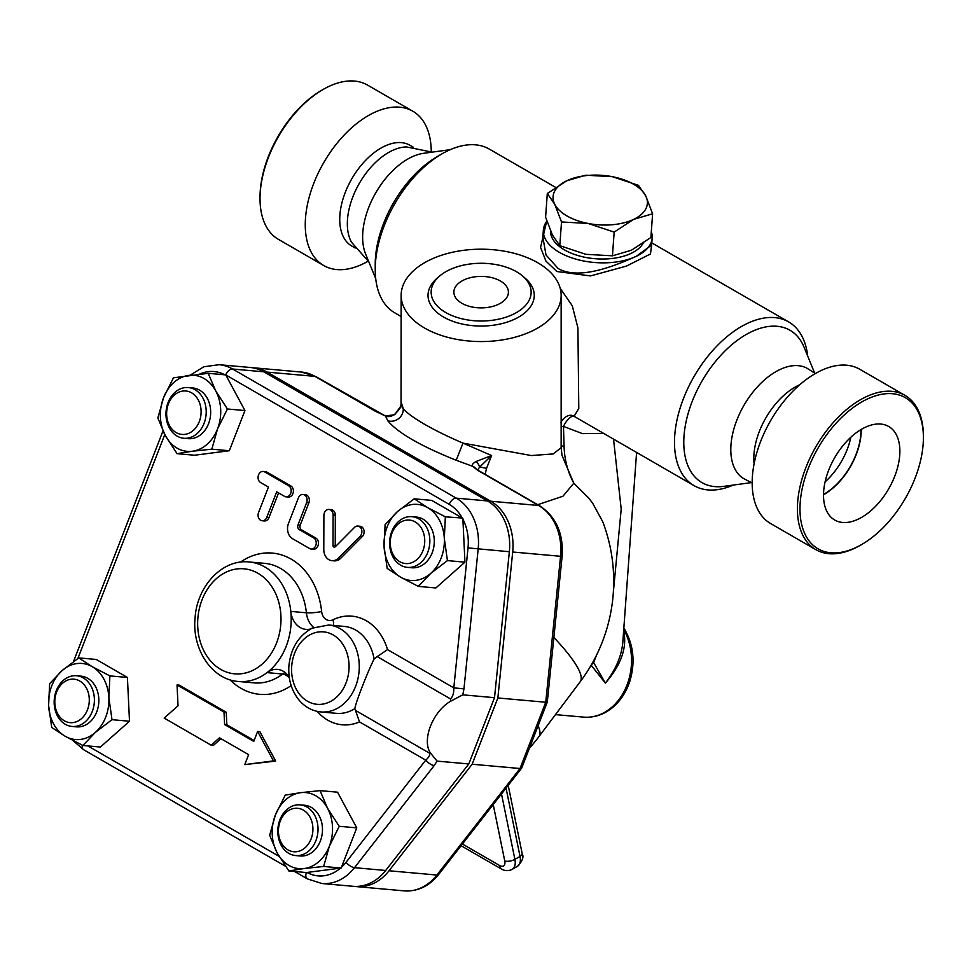 <?xml version="1.0" encoding="UTF-8"?>
<svg xmlns="http://www.w3.org/2000/svg" width="972" height="972" viewBox="0 0 972 972"><rect width="100%" height="100%" fill="white"/><g stroke="black" fill="none" stroke-linecap="round" stroke-linejoin="round"><path stroke-width="1.46" d="M850.852 437.242A51.953 29.998 -60 0 1 825.082 481.869M823.527 494.42A51.953 29.998 120 0 0 860.949 430.402A51.953 29.998 120 0 0 860.937 429.612M823.515 495.295A53.982 31.165 -60 0 1 846.697 441.373A53.982 31.165 -60 0 1 888.08 426.161A53.982 31.165 -60 0 1 888.687 488.843A53.982 31.165 -60 0 1 834.11 519.656A53.982 31.165 -60 0 1 823.515 495.295M861.204 429.454A52.33 30.217 -60 0 1 823.515 494.736M861.69 401.995A87.273 50.386 120 0 0 799.98 508.878A87.273 50.386 120 0 0 861.69 544.514A87.273 50.386 120 0 0 923.4 437.631A87.273 50.386 120 0 0 861.69 401.995M923.4 437.631L923.4 436.136A89.084 51.431 120 0 0 904.944 395.361A89.084 51.431 120 0 0 860.402 399.771A89.084 51.431 120 0 0 802.204 478.273A89.084 51.431 120 0 0 815.86 549.666A89.084 51.431 120 0 0 860.402 545.256L861.69 544.514M904.944 395.361L859.71 369.238A89.084 51.431 120 0 0 815.168 373.649A89.084 51.431 120 0 0 756.969 452.15A89.084 51.431 120 0 0 770.626 523.543L815.86 549.666M799.774 384.754A58.186 33.595 120 0 0 794.938 387.208A58.186 33.595 120 0 0 754.09 463.875M752.17 482.987L743.264 478.346A63.63 36.742 -60 0 1 743.981 405.288A63.63 36.742 -60 0 1 806.882 368.157L815.362 373.54M431.24 151.778A89.084 51.431 120 0 0 412.796 111.209L367.562 85.099A89.084 51.431 120 0 0 323.02 89.509L321.732 90.25A87.273 50.386 120 0 0 260.022 197.134L260.022 198.616A89.084 51.431 120 0 0 278.478 239.404L323.712 265.526A89.084 51.431 120 0 0 368.06 261.225M321.732 90.25L323.02 89.509A89.084 51.431 120 0 0 260.022 198.616M412.796 111.209A89.084 51.431 120 0 0 368.254 115.632A89.084 51.431 120 0 0 310.056 194.133A89.084 51.431 120 0 0 323.712 265.526M413.355 147.234L409.953 145.265A58.186 33.595 120 0 0 380.866 148.145A58.186 33.595 120 0 0 342.861 199.418A58.186 33.595 120 0 0 351.779 246.038L355.181 248.006M432.115 152.142L406.575 146.942A58.186 33.595 120 0 0 388.484 152.543A58.186 33.595 120 0 0 351.536 242.283L368.813 261.784M375.727 278.697L365.594 253.911A63.63 36.742 -60 0 1 375.812 192.735A63.63 36.742 -60 0 1 423.683 153.297L450.206 149.676M461.858 303.276A27.277 15.746 180 0 1 453.875 292.147A27.277 15.746 180 0 1 481.152 276.4A27.277 15.746 180 0 1 508.417 292.147A27.277 15.746 180 0 1 491.577 306.69A27.277 15.746 180 0 1 461.858 303.276M547.309 193.513L566.798 180.768L585.764 175.203L612.348 176.685L638.422 185.336L645.773 195.98A47.276 24.81 4.2 0 0 612.348 176.685A47.276 24.81 4.2 0 0 566.798 180.768A47.276 24.81 4.2 0 0 554.672 204.156A47.276 24.81 4.2 0 0 588.096 223.451L561.512 221.968L554.672 204.156L547.309 193.513L545.596 217.218L552.436 235.03L559.799 245.673L585.861 254.324L612.445 255.818L631.411 250.241L650.9 237.496L652.613 213.791L633.647 219.368L614.17 232.114L588.096 223.451A47.276 24.81 4.2 0 0 633.647 219.368A47.276 24.81 4.2 0 0 645.773 195.98L652.613 213.791M559.799 245.673L561.512 221.968M612.445 255.818L614.17 232.114M643.039 243.401A47.276 24.81 -175.8 0 1 564.465 249.889A47.276 24.81 -175.8 0 1 550.589 231.032M391.728 531.635A25.454 20.072 -84.9 0 0 407.462 567.381A25.454 20.072 -84.9 0 0 429.721 543.81A25.454 20.072 -84.9 0 0 411.982 516.667A25.454 20.072 -84.9 0 0 391.728 531.635M411.982 516.667L416.441 517.068A25.454 20.072 95.1 0 1 434.168 544.211A25.454 20.072 95.1 0 1 411.909 567.77L407.462 567.381M392.068 532.923A21.821 17.204 95.1 0 1 421.897 529.06A21.821 17.204 95.1 0 1 408.532 563.493A21.821 17.204 95.1 0 1 392.068 532.923M306.909 807.015A25.454 20.072 -84.9 0 0 300.178 804.865A25.454 20.072 -84.9 0 0 277.907 828.423A25.454 20.072 -84.9 0 0 295.646 855.567A25.454 20.072 -84.9 0 0 317.2 836.394A25.454 20.072 -84.9 0 0 306.909 807.015M300.178 804.865L304.625 805.253A25.454 20.072 95.1 0 1 311.356 807.416A25.454 20.072 95.1 0 1 321.659 836.795A25.454 20.072 95.1 0 1 300.093 855.968L295.646 855.567M303.398 810.138A21.821 17.204 95.1 0 1 305.184 847.669A21.821 17.204 95.1 0 1 278.466 832.239A21.821 17.204 95.1 0 1 303.398 810.138M92.279 711.492A25.454 20.072 -84.9 0 0 76.545 675.747A25.454 20.072 -84.9 0 0 54.286 699.318A25.454 20.072 -84.9 0 0 72.013 726.448A25.454 20.072 -84.9 0 0 92.279 711.492M76.545 675.747L80.992 676.148A25.454 20.072 95.1 0 1 96.726 711.893A25.454 20.072 95.1 0 1 76.46 726.849L72.013 726.448M87.48 709.803A21.821 17.204 95.1 0 1 57.652 713.667A21.821 17.204 95.1 0 1 71.017 679.234A21.821 17.204 95.1 0 1 87.48 709.803M427.68 507.627L445.346 516.812L444.313 538.524A38.175 30.108 -84.9 0 0 427.68 507.627A38.175 30.108 -84.9 0 0 397.548 511.527L414.181 498.818L427.68 507.627M447.436 560.601L430.803 573.322A38.175 30.108 -84.9 0 0 444.313 538.524L447.436 560.601L464.944 562.168L435.857 587.963L418.349 586.395L400.683 577.21A38.175 30.108 -84.9 0 0 430.803 573.322L418.349 586.395M384.049 546.313L385.094 524.613L397.548 511.527A38.175 30.108 -84.9 0 0 384.049 546.313A38.175 30.108 -84.9 0 0 400.683 577.21L387.184 568.401L384.049 546.313M329.362 846.199L323.652 866.465L304.175 868.531A38.175 30.108 -84.9 0 0 329.362 846.199A38.175 30.108 -84.9 0 0 327.552 808.279L339.24 826.297L329.362 846.199M288.866 870.973L277.178 852.942A38.175 30.108 -84.9 0 0 304.175 868.531L288.866 870.973L306.374 872.54L340.516 868.118A43.679 34.445 95.1 0 1 307.018 872.455M269.657 835.3L275.368 815.022A38.175 30.108 -84.9 0 0 277.178 852.942L269.657 835.3M300.555 792.69L320.043 790.625L327.552 808.279A38.175 30.108 -84.9 0 0 300.555 792.69A38.175 30.108 -84.9 0 0 275.368 815.022L285.246 795.12L300.555 792.69M65.233 736.29L51.735 727.481L48.6 705.393A38.175 30.108 -84.9 0 0 65.233 736.29A38.175 30.108 -84.9 0 0 95.365 732.39L82.912 745.475L65.233 736.29M49.645 683.681L62.099 670.607A38.175 30.108 -84.9 0 0 48.6 705.393L49.645 683.681M78.732 657.898L92.231 666.707A38.175 30.108 -84.9 0 0 62.099 670.607L78.732 657.898L96.24 659.453L127.417 677.46L129.495 721.248L111.999 719.681L95.365 732.39A38.175 30.108 -84.9 0 0 108.864 697.604L111.999 719.681M109.909 675.892L108.864 697.604A38.175 30.108 -84.9 0 0 92.231 666.707L109.909 675.892L127.417 677.46M208.227 373.321L215.735 390.975A38.175 30.108 -84.9 0 0 188.738 375.386A38.175 30.108 -84.9 0 0 163.551 397.718L173.429 377.816L208.227 373.321L225.723 374.888L449.222 504.371A43.679 34.445 95.1 0 1 462.283 518.04L431.69 500.386L414.181 498.818M462.283 518.04L445.346 516.812M462.854 518.38L464.944 562.168M339.24 826.297L356.748 827.865L337.539 792.192L320.043 790.625M356.748 827.865L341.16 868.032L323.652 866.465M341.16 868.032L340.516 868.118M129.495 721.248L100.42 747.043L82.912 745.475M176.151 432.589A21.821 17.204 95.1 0 1 174.365 395.057A21.821 17.204 95.1 0 1 201.083 410.488A21.821 17.204 95.1 0 1 176.151 432.589M177.098 436.1A25.454 20.072 -84.9 0 0 183.83 438.263A25.454 20.072 -84.9 0 0 206.088 414.692A25.454 20.072 -84.9 0 0 188.361 387.561A25.454 20.072 -84.9 0 0 166.795 406.733A25.454 20.072 -84.9 0 0 177.098 436.1M188.361 387.561L192.808 387.962A25.454 20.072 95.1 0 1 210.547 415.093A25.454 20.072 95.1 0 1 188.276 438.664L183.83 438.263M165.362 435.65L157.841 417.996L163.551 397.718A38.175 30.108 -84.9 0 0 165.362 435.65A38.175 30.108 -84.9 0 0 192.359 451.239L177.05 453.669L165.362 435.65M227.424 408.993L217.546 428.895A38.175 30.108 -84.9 0 0 215.735 390.975L227.424 408.993L244.932 410.561L229.343 450.729L194.558 455.236L177.05 453.669M211.835 449.173L192.359 451.239A38.175 30.108 -84.9 0 0 217.546 428.895L211.835 449.173L229.343 450.729M226.087 375.544L244.932 410.561M357.805 526.071L360.029 526.277A5.82 4.593 95.1 0 1 363.953 530.299A5.82 4.593 95.1 0 1 362.289 536.556L340.759 558.232A11.64 9.173 95.1 0 1 334.186 560.856L331.95 560.662A11.64 9.173 -84.9 0 0 338.535 558.037L360.065 536.35A5.82 4.593 -84.9 0 0 361.718 530.105A5.82 4.593 -84.9 0 0 357.805 526.071A5.82 4.593 -84.9 0 0 354.513 527.395L335.304 546.738A1.823 1.434 95.1 0 1 332.995 545.413L333.092 515.014A5.82 4.593 -84.9 0 0 329.01 509.45A5.82 4.593 -84.9 0 0 323.895 515.464L323.785 549.52A11.64 9.173 -84.9 0 0 331.95 560.662M329.01 509.45L331.233 509.644A5.82 4.593 95.1 0 1 335.316 515.221L335.231 545.608A1.823 1.434 -84.9 0 0 335.462 546.592M263.181 471.444L265.405 471.651A5.82 4.593 95.1 0 1 266.948 472.137L290.859 485.939A5.82 4.593 95.1 0 1 293.216 492.658A5.82 4.593 95.1 0 1 288.283 497.044L286.06 496.838A5.82 4.593 -84.9 0 0 290.993 492.464A5.82 4.593 -84.9 0 0 288.635 485.745L264.724 471.942A5.82 4.593 -84.9 0 0 263.181 471.444A5.82 4.593 -84.9 0 0 258.26 475.83A5.82 4.593 -84.9 0 0 260.605 482.549L268.454 487.069L258.552 512.584A5.82 4.593 -84.9 0 0 262.148 520.761A5.82 4.593 -84.9 0 0 266.778 517.335L276.68 491.82L284.517 496.352A5.82 4.593 -84.9 0 0 286.06 496.838M278.563 492.913L269.001 517.529A5.82 4.593 95.1 0 1 264.372 520.956L262.148 520.761M303.033 494.456L305.269 494.651A5.82 4.593 95.1 0 1 308.865 502.828L300.251 525.026A3.633 2.867 -84.9 0 0 301.527 529.825L315.936 538.136A5.82 4.593 95.1 0 1 318.281 544.855A5.82 4.593 95.1 0 1 313.361 549.229L311.125 549.034A5.82 4.593 -84.9 0 0 316.058 544.648A5.82 4.593 -84.9 0 0 313.701 537.941L299.303 529.631A3.633 2.867 95.1 0 1 298.015 524.831L306.63 502.621A5.82 4.593 -84.9 0 0 303.033 494.456A5.82 4.593 -84.9 0 0 298.404 497.871L288.502 523.386A11.64 9.173 -84.9 0 0 292.621 538.743L309.594 548.536A5.82 4.593 -84.9 0 0 311.125 549.034M220.948 738.684L213.39 745.39L211.155 745.196L219.465 737.821L248.625 754.661L244.774 764.6L273.46 760.894L257.629 731.466L253.765 741.405L224.617 724.577L224.01 712.063L177.038 684.944L178.034 705.793L164.183 718.077L211.155 745.196M177.038 684.944L179.273 685.139L226.245 712.257L226.84 724.772L254.117 740.518M257.629 731.466L259.852 731.661L275.696 761.088L244.774 764.6M306.374 872.528A7.278 4.204 -60 0 0 307.334 878.858L321.878 883.512A50.957 40.192 -84.9 0 0 354.501 867.68L434.217 765.535A7.278 2.831 -142 0 1 425.748 760.153L346.044 862.298A43.679 34.445 95.1 0 1 341.451 867.291M462.903 519.194A43.679 34.445 95.1 0 1 468.018 547.904L453.803 687.86L463.96 688.881L478.175 548.925A50.957 40.192 -84.9 0 0 456.245 498.138L232.612 369.02A50.957 40.192 -84.9 0 0 219.125 364.707L203.816 366.76L190.148 375.204M321.878 883.512L353.055 886.294A50.957 40.192 -84.9 0 0 385.677 870.475L468.808 763.943L437.072 761.112L430.523 753.069L429.43 753.118C430.329 754.746 429.102 757.091 425.748 760.153L359.494 721.904L354.865 708.6C355.46 703.133 367.428 672.284 374.099 659.004L377.185 656.598L450.473 698.904L450.644 701.213L462.781 694.834L463.96 688.881M377.185 656.598L387.536 649.612L453.803 687.86C453.936 693.06 452.831 696.742 450.473 698.904M468.808 763.943L494.517 697.677L509.352 551.719A50.957 40.192 -84.9 0 0 487.422 500.92L263.789 371.814A50.957 40.192 -84.9 0 0 250.302 367.489L219.125 364.707M494.517 697.677L462.781 694.834M430.523 753.069A32.732 18.893 -60 0 1 430.45 726.23A32.732 18.893 -60 0 1 450.644 701.213M226.245 712.257L224.01 712.063M226.84 724.772L224.617 724.577M275.696 761.088L273.46 760.894M289.255 677.229A21.821 17.204 -84.9 0 0 277.457 669.404A21.821 17.204 -84.9 0 0 267.057 672.624A59.997 47.324 -84.9 0 0 290.81 611.4A21.821 17.204 -84.9 0 0 305.973 629.382A21.821 17.204 -84.9 0 0 310.554 629.018M537.747 504.699L562.934 496.23L573.808 483.193L588.376 497.688L592.604 503.107L602.725 521.697A167.269 167.269 0 0 1 580.163 681.773A167.269 28.103 -143.1 0 0 553.87 637.45M251.967 367.683A50.957 40.192 95.1 0 1 253.643 367.793A50.957 40.192 95.1 0 1 267.13 372.106L490.751 501.224A50.957 40.192 95.1 0 1 512.694 552.011L497.858 697.969L472.149 764.235L389.019 870.766A50.957 40.192 95.1 0 1 356.396 886.598A50.957 40.192 95.1 0 1 354.731 886.403M529.412 748.185A167.269 167.269 0 0 0 538.95 736.618L538.95 736.618A167.269 28.103 -143.1 0 0 538.099 725.805M561.148 445.735A10.911 2.345 173.4 0 0 564.064 446.257L563.481 426.392L561.148 426.793M485.15 474.336L486.522 468.455L491.613 455.528L462.988 443.123L531.344 455.552L553.287 453.924L561.148 447.679L562.01 455.418L573.808 483.193C567.757 472.1 564.513 459.792 564.064 446.257M733.204 485.089A94.539 54.59 -60 0 1 694.069 485.648L574.075 416.32A10.911 4.058 -58.5 0 0 563.481 426.392L582.398 433.621L603.515 433.366M560.188 288.283L572.289 305.815L577.915 327.88L578.79 408.483L574.075 416.32A10.911 10.485 116.2 0 0 573.273 415.882L573.346 415.919C567.648 412.845 559.945 421.411 561.148 423.367L561.148 295.379A79.996 46.182 0 0 0 481.152 249.197A79.996 46.182 0 0 0 401.144 295.379A79.996 46.182 0 0 0 424.582 328.038A79.996 46.182 0 0 0 511.758 338.049A79.996 46.182 0 0 0 561.148 295.379M694.069 485.648A94.539 54.59 -60 0 1 694.069 376.48A94.539 54.59 -60 0 1 788.608 321.89A94.539 54.59 -60 0 1 807.696 356.068M401.144 316.532L394.814 312.875A94.539 54.59 -60 0 1 375.228 269.584A94.539 54.59 -60 0 1 442.078 153.795A94.539 54.59 -60 0 1 489.353 149.117L555.559 187.341M546.774 220.851L540.566 247.398L545.936 261.116L556.932 271.528L590.514 275.927L626.442 266.085L650.475 253.971L651.702 244.324M267.13 372.106L315.001 376.383A7.278 4.204 -60 0 1 316.07 376.711L301.514 372.069A50.957 40.192 95.1 0 1 315.001 376.383L375.496 411.314L385.459 416.016L387.792 420.755C397.682 432.771 420.487 445.941 456.233 460.266L462.988 443.123C448.201 436.78 435.407 430.511 424.582 424.29C413.902 418.094 406.782 412.869 403.234 408.629L401.144 402.007M591.158 665.164L605.349 683.122C621.217 664.884 627.317 647.449 623.647 630.804M623.732 629.674A54.541 43.023 95.1 0 1 625.482 688.601A54.541 43.023 95.1 0 1 583.565 717.117C593.953 717.883 603.478 714.809 612.153 707.895C620.233 701.237 626.089 692.489 629.722 681.651C635.494 662.612 633.708 645.007 624.352 628.835L624.352 628.835A7.278 3.086 148.1 0 0 623.83 628.337M591.316 665.334A7.278 4.872 143.5 0 1 593.649 662.576L593.017 661.859M622.845 641.86L622.821 642.128C621.618 655.966 615.798 669.635 605.349 683.122L593.649 662.576L596.674 654.812M613.368 591.924L621.205 509.121L613.539 439.15M394.766 414.655L400.622 406.381C400.829 407.596 398.678 410.403 394.17 414.801A7.278 2.515 57.4 0 1 394.766 414.655L385.459 416.016L316.07 376.711M490.751 501.224L538.634 505.501A7.278 4.204 -60 0 1 539.691 505.829L479.196 470.898A7.278 4.204 120 0 0 478.127 470.57L538.634 505.501A50.957 40.192 95.1 0 1 560.565 556.288L562.108 556.397L547.297 702.1L521.745 767.965L520.02 768.512L436.89 875.043A7.278 2.831 38 0 0 438.615 874.533L521.648 768.135M547.285 702.124L545.742 702.246L520.02 768.512L472.149 764.235M375.496 411.314A7.278 4.204 -60 0 1 376.565 411.642M479.196 470.898L475.782 468.601A7.278 6.755 144 0 0 475.77 468.589M475.697 468.492A7.278 6.755 144 0 0 472.465 466.244L478.127 470.57M477.702 469.986L479.548 467.155L491.613 455.528L475.964 461.53C472.805 463.45 471.639 465.017 472.465 466.244L456.233 460.266M387.792 420.755A11.64 10.814 144.1 0 0 403.234 408.629L401.63 406.539L401.533 403.526M400.622 406.393L401.315 403.781M497.858 697.969L545.742 702.246L560.565 556.288L512.694 552.011M558.159 268.539L546.009 254.943L542.85 237.107L543.36 230.085A54.541 28.625 4.2 0 0 576.019 259.184A54.541 28.625 4.2 0 0 636.332 256.292C615.227 265.733 579.215 280.556 558.159 268.539M652.163 237.982L651.653 245.005L636.332 256.292A54.541 28.625 4.2 0 0 652.163 237.982A54.541 28.625 4.2 0 0 651.313 231.701M546.884 221.154A54.541 28.625 4.2 0 0 543.36 230.085M751.307 482.622L723.788 486.365A87.978 50.787 -60 0 1 702.003 381.06A87.978 50.787 -60 0 1 804.099 347.271L814.609 372.981M375.228 269.584L375.228 264.226A87.978 50.787 -60 0 1 437.436 156.48L442.078 153.795M439.575 276.109L436.987 278.344A53.12 30.667 0 0 0 443.584 317.066A53.12 30.667 0 0 0 514.844 319.083A53.12 30.667 0 0 0 525.317 278.344L522.717 276.109A49.997 28.868 0 0 0 439.575 276.109A49.997 28.868 0 0 0 445.796 312.559A49.997 28.868 0 0 0 512.864 314.454A49.997 28.868 0 0 0 522.717 276.109M77.894 658.469L164.778 434.545M279.061 856.32L87.844 745.913M317.237 711.383A54.541 43.023 -84.9 0 0 359.494 721.904M387.536 649.612A54.541 43.023 -84.9 0 0 332.995 619.784A10.911 8.602 95.1 0 1 321.635 611.522A70.907 55.926 -84.9 0 0 240.497 562.12M229.987 679.793A70.907 55.926 -84.9 0 0 291.163 685.612M199.552 374.147A43.679 34.445 95.1 0 1 224.763 374.803M285.44 866.222L83.701 749.752A7.278 4.204 -60 0 1 82.292 745.184M225.735 374.888A7.278 4.204 -60 0 1 232.612 369.02L263.789 371.814M449.222 504.371A7.278 4.204 -60 0 1 456.245 498.138L487.422 500.92M385.677 870.475L354.501 867.68A7.278 2.831 -142 0 1 346.044 862.298M468.018 547.904L509.352 551.719M434.217 765.535L437.072 761.112M429.43 753.118L356.153 710.811M308.865 502.828L306.63 502.621M300.251 525.026L298.015 524.831M301.527 529.825L299.303 529.631M315.936 538.136L313.701 537.941M266.948 472.137L264.724 471.942M290.859 485.939L288.635 485.745M269.001 517.529L266.778 517.335M362.289 536.556L360.065 536.35M335.231 545.608L332.995 545.413M335.316 515.221L333.092 515.014M340.759 558.232L338.535 558.037M307.468 701.225A36.365 28.674 95.1 0 1 291.636 667.229A36.365 28.674 95.1 0 1 310.955 634.291A36.365 28.674 95.1 0 1 349.009 668.93A36.365 28.674 95.1 0 1 307.468 701.225M320.894 711.941A43.631 34.409 -84.9 0 0 359.057 671.543A43.631 34.409 -84.9 0 0 328.658 625.02L312.219 628.155C298.489 635.749 290.725 648.36 288.903 665.99C288.064 679.392 291.515 690.825 299.23 700.326C305.159 707.166 312.377 711.042 320.894 711.941L336.482 713.339A43.631 34.409 95.1 0 0 354.865 708.6M220.693 669.368A52.731 41.589 95.1 0 1 215.152 579.774A52.731 41.589 95.1 0 1 280.653 612.263A52.731 41.589 95.1 0 1 263.509 662.868A52.731 41.589 95.1 0 1 220.693 669.368M264.724 563.359A59.997 47.324 95.1 0 1 306.399 612.797L290.81 611.4A59.997 47.324 -84.9 0 0 249.124 561.962C222.26 558.912 197.024 586.201 195.08 617.815C191.812 648.992 211.75 679.732 238.444 681.481A59.997 47.324 -84.9 0 0 267.057 672.624L282.645 674.021A10.911 5.431 -127.4 0 1 289.34 677.849M285.039 672.478A21.821 17.204 -84.9 0 0 282.645 674.021A59.997 47.324 95.1 0 1 254.02 682.879M313.689 627.475A21.821 17.204 -84.9 0 1 306.399 612.797A10.911 1.616 174 0 0 321.635 611.522M333.408 625.446A10.911 6.051 64 0 0 332.995 619.784M328.658 625.02L344.246 626.418A43.631 34.409 95.1 0 1 374.099 659.004M517.371 866.356C522.438 861.289 524.054 857.049 522.183 853.635A7.278 2.965 168.4 0 1 520.032 856.417A14.544 8.396 60 0 1 517.371 866.356L512.22 869.32C508.563 871.167 504.93 871.046 501.321 868.956A7.278 4.204 -60 0 1 499.815 865.627L462.417 844.036M512.22 869.32A14.544 8.396 -120 0 0 514.893 859.382A7.278 2.965 168.4 0 1 504.772 861.022A7.278 4.204 60 0 1 499.815 865.627M506.048 788.122L520.032 856.417L514.893 859.382L501.491 793.954M493.217 804.561L504.772 861.022M389.019 870.766L436.89 875.043A50.957 40.192 95.1 0 1 404.267 890.874C417.802 891.616 429.26 886.172 438.615 874.533M475.964 461.53A7.278 3.791 42.3 0 1 479.548 467.155A10.911 1.932 18.5 0 1 486.522 468.455M73.508 661.555L162.98 430.948M83.701 749.752L72.766 740.421M307.334 878.858L294.54 871.483M264.712 563.347L249.124 561.962M254.032 682.879L238.444 681.481M501.321 868.956L461.093 845.737M788.608 321.89L651.799 242.903M561.148 447.679L561.148 423.185M401.035 404.571L401.144 295.379M522.183 853.635L508.21 785.352M555.486 714.614L583.565 717.117M624.352 628.835L623.842 628.034M636.587 452.466L622.821 642.128M562.108 556.397C563.626 533.664 556.166 516.812 539.691 505.829M385.544 415.87C387.561 417.146 390.44 416.781 394.17 414.801M253.643 367.793L301.514 372.069M356.396 886.598L404.267 890.874M580.163 681.773L538.95 736.618"/></g></svg>
